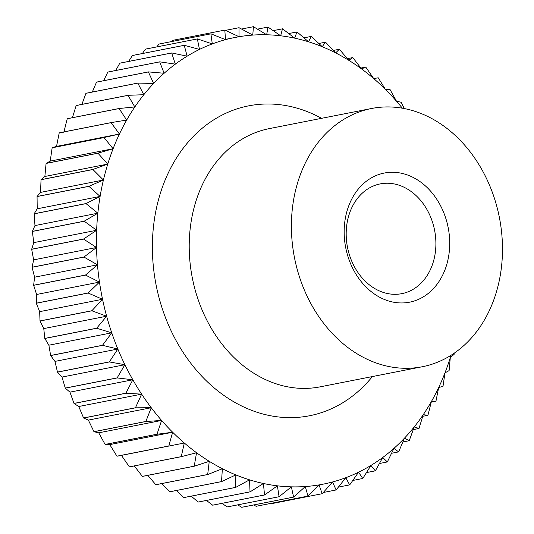 <?xml version="1.0" encoding="UTF-8"?>
<svg xmlns="http://www.w3.org/2000/svg" width="534" height="534" viewBox="0 0 534 534"><rect width="100%" height="100%" fill="white"/><g stroke="black" fill="none" stroke-linecap="round" stroke-linejoin="round"><path stroke-width="0.8" d="M406.581 188.569A55.93 44.369 78.9 0 0 380.241 183.896A55.93 44.369 78.9 0 0 346.252 230.828A55.93 44.369 78.9 0 0 375.502 288.974A55.93 44.369 78.9 0 0 401.842 293.647A55.93 44.369 78.9 0 0 435.831 246.721A55.93 44.369 78.9 0 0 406.581 188.569M415.218 178.55A65.795 52.199 78.9 0 0 347.434 209.662A65.795 52.199 78.9 0 0 378.653 296.677A65.795 52.199 78.9 0 0 446.437 265.565A65.795 52.199 78.9 0 0 415.218 178.55M360.37 355.737A131.598 104.404 78.9 0 0 422.347 366.731A131.598 104.404 78.9 0 0 502.32 256.313A131.598 104.404 78.9 0 0 433.501 119.489A131.598 104.404 78.9 0 0 371.531 108.495A131.598 104.404 78.9 0 0 291.557 218.913A131.598 104.404 78.9 0 0 360.37 355.737M374.294 78.511L373.74 78.611A227.664 180.619 -101.1 0 1 374.488 79.252A227.664 180.619 -101.1 0 1 385.414 89.392L378.246 77.817A236.876 187.928 78.9 0 0 378.199 77.777L373.74 78.611L365.803 67.144A236.876 187.928 78.9 0 0 365.757 67.11L361.518 68.899L352.82 57.619A236.876 187.928 78.9 0 0 352.774 57.585L348.802 60.315L339.37 49.288A236.876 187.928 78.9 0 0 339.324 49.261L335.679 52.906L325.54 42.206A236.876 187.928 78.9 0 0 325.486 42.186L322.229 46.718L311.395 36.412A236.876 187.928 78.9 0 0 311.342 36.399L308.525 41.785L297.037 31.947A236.876 187.928 78.9 0 0 296.984 31.933L294.641 38.134L282.539 28.823A236.876 187.928 78.9 0 0 282.479 28.816L280.67 35.798L267.981 27.074A236.876 187.928 78.9 0 0 267.928 27.067L266.686 34.777L253.463 26.7A236.876 187.928 78.9 0 0 253.41 26.7L252.782 35.084L239.058 27.708A236.876 187.928 78.9 0 0 239.012 27.715L239.025 36.712L224.861 30.084L172.983 40.297A236.876 187.928 -101.1 0 0 172.929 40.304L224.807 30.098L225.508 39.663L210.95 33.829L159.072 44.035A236.876 187.928 -101.1 0 0 159.019 44.055L210.897 33.842L212.298 43.908L197.4 38.909L145.522 49.115A236.876 187.928 -101.1 0 0 145.475 49.135L197.353 38.929L199.482 49.422L184.297 45.297L132.419 55.503A236.876 187.928 -101.1 0 0 132.372 55.529L184.25 45.323L187.14 56.177L171.721 52.953L119.843 63.159A236.876 187.928 -101.1 0 0 119.796 63.192L171.674 52.986L175.332 64.14L159.746 61.837L107.868 72.05A236.876 187.928 -101.1 0 0 107.821 72.083L159.699 61.877L164.132 73.251L148.432 71.896L96.554 82.109A236.876 187.928 -101.1 0 0 96.514 82.149L148.392 71.936L153.605 83.464L137.852 83.07L85.974 93.283A236.876 187.928 -101.1 0 0 85.941 93.323L137.819 83.117L143.813 94.718L128.073 95.299L76.195 105.505A236.876 187.928 -101.1 0 0 76.162 105.552L128.04 95.346L134.822 106.947L119.149 108.495L67.264 118.708A236.876 187.928 -101.1 0 0 67.237 118.755L119.115 108.549L126.671 120.077L111.125 122.6L59.247 132.806A236.876 187.928 -101.1 0 0 59.221 132.859L111.099 122.653L119.416 134.034L104.057 137.518L52.178 147.724L56.531 146.409L59.221 132.859M120.884 455.489L184.323 443.013L181.253 456.643L129.375 466.856L121.438 455.389L116.979 456.223L184.323 443.013A227.664 180.619 -101.1 0 1 183.576 442.372A227.664 180.619 -101.1 0 1 172.649 432.233L168.817 445.977L116.939 456.183L109.764 444.608L105.151 444.475L157.029 434.269L172.649 432.233A227.664 180.619 -101.1 0 1 161.602 420.445L156.989 434.222L105.111 444.435L98.717 432.82L94.004 431.719L145.889 421.513L161.602 420.445A227.664 180.619 -101.1 0 1 151.242 407.722L145.849 421.459L93.964 431.672L88.364 420.098L83.611 418.022L135.489 407.816L151.242 407.722A227.664 180.619 -101.1 0 1 141.637 394.139L135.449 407.762L83.571 417.968L78.752 406.507L74.026 403.47L125.904 393.264L141.637 394.139A227.664 180.619 -101.1 0 1 132.833 379.767L125.87 393.204L73.992 403.417L69.947 392.143L65.302 388.151L117.186 377.939L132.833 379.767A227.664 180.619 -101.1 0 1 124.889 364.702L117.153 377.885L65.275 388.091L62.004 377.077L57.505 372.145L109.383 361.939L124.889 364.702A227.664 180.619 -101.1 0 1 117.847 349.029L109.357 361.878L57.472 372.085L54.969 361.398L50.663 355.557L102.541 345.344L117.847 349.029A227.664 180.619 -101.1 0 1 111.753 332.829L102.515 345.284L50.637 355.49L48.874 345.204L44.829 338.476L96.707 328.263L111.753 332.829A227.664 180.619 -101.1 0 1 106.646 316.215L96.687 328.203L44.809 338.409L43.761 328.59L40.03 321.001L91.908 310.795L106.646 316.215A227.664 180.619 -101.1 0 1 102.541 299.274L91.895 310.728L40.017 320.941L39.663 311.649L36.299 303.245L88.177 293.039L102.541 299.274A227.664 180.619 -101.1 0 1 99.478 282.106L88.163 292.972L36.285 303.178L36.599 294.481L33.655 285.31L85.533 275.097L99.478 282.106A227.664 180.619 -101.1 0 1 97.468 264.817L85.52 275.03L33.642 285.243L34.583 277.186L32.113 267.287L83.992 257.081L97.468 264.817A227.664 180.619 -101.1 0 1 96.52 247.502L83.985 257.014L32.107 267.22L33.642 259.871L31.68 249.298L83.558 239.092L96.52 247.502A227.664 180.619 -101.1 0 1 96.647 230.261L83.564 239.025L31.686 249.231L33.762 242.636L32.367 231.442L84.245 221.236L96.647 230.261A227.664 180.619 -101.1 0 1 97.842 213.206L84.252 221.169L32.374 231.382L34.964 225.575L34.163 213.827L86.041 203.621L97.842 213.206A227.664 180.619 -101.1 0 1 100.105 196.425L86.054 203.554L34.176 213.767L37.22 208.801L37.06 196.552L88.938 186.346L100.105 196.425A227.664 180.619 -101.1 0 1 103.409 180.025L88.951 186.286L37.073 196.492L40.531 192.4L41.045 179.724L92.923 169.518L103.409 180.025A227.664 180.619 -101.1 0 1 107.755 164.098L92.936 169.452A236.876 187.928 78.9 0 0 92.923 169.518M50.216 161.114L52.152 147.785L104.03 137.572L113.095 148.739L97.982 153.165L46.104 163.377L50.216 161.114L113.095 148.739A227.664 180.619 -101.1 0 1 119.416 134.034A227.664 180.619 -101.1 0 1 126.671 120.077A227.664 180.619 -101.1 0 1 134.822 106.947A227.664 180.619 -101.1 0 1 143.813 94.718A227.664 180.619 -101.1 0 1 153.605 83.464A227.664 180.619 -101.1 0 1 164.132 73.251A227.664 180.619 -101.1 0 1 175.332 64.14A227.664 180.619 -101.1 0 1 187.14 56.177A227.664 180.619 -101.1 0 1 199.482 49.422A227.664 180.619 -101.1 0 1 212.298 43.908A227.664 180.619 -101.1 0 1 225.508 39.663A227.664 180.619 -101.1 0 1 239.025 36.712A227.664 180.619 -101.1 0 1 252.782 35.084A227.664 180.619 -101.1 0 1 266.686 34.777A227.664 180.619 -101.1 0 1 280.67 35.798A227.664 180.619 -101.1 0 1 294.641 38.134A227.664 180.619 -101.1 0 1 308.525 41.785A227.664 180.619 -101.1 0 1 322.229 46.718A227.664 180.619 -101.1 0 1 335.679 52.906A227.664 180.619 -101.1 0 1 348.802 60.315A227.664 180.619 -101.1 0 1 361.518 68.899A227.664 180.619 -101.1 0 1 373.74 78.611M56.531 146.409L119.416 134.034M63.786 132.452L67.237 118.755M72.424 117.687L76.162 105.552M81.902 104.384L85.941 93.323M92.315 92.035L96.514 82.149M103.609 80.721L107.821 72.083M115.745 70.495L119.796 63.192M128.674 61.423L132.372 55.529M142.364 53.547L145.475 49.135M156.762 46.905L159.019 44.055M171.855 41.519L172.929 40.304M225.488 39.376L239.025 36.712M225.482 30.371L239.012 27.715M241.555 29.036L253.41 26.7M257.468 29.13L267.928 27.067M273.208 30.645L282.479 28.816M288.72 33.555L296.984 31.933M303.959 37.847L311.342 36.399M318.858 43.488L325.486 42.186M333.356 50.436L339.324 49.261M347.387 58.647L352.774 57.585M360.884 68.065L365.757 67.11M390.027 89.525L385.414 89.392A227.664 180.619 -101.1 0 1 396.462 101.18L390.067 89.565A236.876 187.928 78.9 0 0 390.027 89.525M404.251 108.549L401.214 102.328A236.876 187.928 78.9 0 0 401.174 102.281L396.462 101.18A227.664 180.619 -101.1 0 1 402.356 108.202M129.375 466.856A236.876 187.928 -101.1 0 0 129.422 466.89L181.306 456.683L196.545 452.725L194.236 466.175L142.358 476.381A236.876 187.928 -101.1 0 0 142.411 476.415L194.289 466.209L209.261 461.309L207.686 474.506L155.808 484.712A236.876 187.928 -101.1 0 0 155.861 484.739L207.739 474.532L222.378 468.719L221.523 481.588L169.645 491.794A236.876 187.928 -101.1 0 0 169.692 491.814L221.57 481.608L235.834 474.906L235.661 487.375L183.783 497.588A236.876 187.928 -101.1 0 0 183.836 497.601L235.714 487.395L249.538 479.839L250.025 491.847L198.141 502.053A236.876 187.928 -101.1 0 0 198.194 502.067L250.079 491.861L263.422 483.49L264.524 494.965L212.645 505.177A236.876 187.928 -101.1 0 0 212.699 505.184L264.577 494.978L277.393 485.827L279.075 496.72L227.197 506.926A236.876 187.928 -101.1 0 0 227.25 506.933L279.128 496.72L291.37 486.848L293.593 497.094L241.715 507.3A236.876 187.928 -101.1 0 0 241.768 507.3L293.647 497.094L305.281 486.541L307.998 496.086L256.12 506.292A236.876 187.928 -101.1 0 0 256.173 506.285L308.051 496.079L319.038 484.912L322.196 493.703A236.876 187.928 78.9 0 0 322.249 493.696L332.555 481.968L336.113 489.965A236.876 187.928 78.9 0 0 336.16 489.945L345.765 477.723L349.657 484.885A236.876 187.928 78.9 0 0 349.71 484.865L358.574 472.203L362.76 478.497A236.876 187.928 78.9 0 0 362.806 478.471L370.923 465.448L375.335 470.841A236.876 187.928 78.9 0 0 375.382 470.808L382.731 457.491L387.317 461.95A236.876 187.928 78.9 0 0 387.357 461.917L393.932 448.373L398.624 451.891A236.876 187.928 78.9 0 0 398.664 451.851L404.458 438.16L409.204 440.717A236.876 187.928 78.9 0 0 409.244 440.677L414.244 426.906L418.983 428.495A236.876 187.928 78.9 0 0 419.023 428.448L423.242 414.678L427.914 415.292A236.876 187.928 78.9 0 0 427.948 415.245L431.392 401.548L435.938 401.194A236.876 187.928 78.9 0 0 435.964 401.141L438.648 387.591L443.006 386.276A236.876 187.928 78.9 0 0 443.026 386.216L444.969 372.886L449.081 370.623A236.876 187.928 78.9 0 0 449.101 370.563L450.309 357.526L454.12 354.336A236.876 187.928 78.9 0 0 454.14 354.276L454.187 353.221M435.938 401.194L431.252 402.115M427.914 415.292L422.754 416.313M418.983 428.495L413.276 429.616M409.204 440.717L402.87 441.965M398.624 451.891L391.569 453.279M387.317 461.95L379.434 463.505M375.335 470.841L366.504 472.577M362.76 478.497L352.82 480.453M349.657 484.885L338.416 487.095M336.113 489.965L323.324 492.481M322.196 493.703L270.317 503.916L269.697 503.629M256.12 506.292L253.63 504.964M241.715 507.3L237.71 504.87M227.197 506.926L221.977 503.355M212.645 505.177L206.458 500.445M198.141 502.053L191.219 496.153M183.783 497.588L176.32 490.512M169.645 491.794L161.822 483.564M155.808 484.712L147.791 475.353M142.358 476.381L134.301 465.935M109.764 444.608L172.649 432.233M98.717 432.82L161.602 420.445M88.364 420.098L151.242 407.722M78.752 406.507L141.637 394.139M69.947 392.143L132.833 379.767M62.004 377.077L124.889 364.702M54.969 361.398L117.847 349.029M48.874 345.204L111.753 332.829M43.761 328.59L106.646 316.215M39.663 311.649L102.541 299.274M36.599 294.481L99.478 282.106M34.583 277.186L97.468 264.817M33.642 259.871L96.52 247.502M33.762 242.636L96.647 230.261M34.964 225.575L97.842 213.206M37.22 208.801L100.105 196.425M40.531 192.4L103.409 180.025M41.045 179.724A236.876 187.928 -101.1 0 1 41.058 179.664L44.869 176.474L46.084 163.437A236.876 187.928 -101.1 0 1 46.104 163.377M450.983 355.324A227.664 180.619 -101.1 0 1 450.309 357.526A227.664 180.619 -101.1 0 1 444.969 372.886A227.664 180.619 -101.1 0 1 438.648 387.591A227.664 180.619 -101.1 0 1 431.392 401.548A227.664 180.619 -101.1 0 1 423.242 414.678A227.664 180.619 -101.1 0 1 414.244 426.906A227.664 180.619 -101.1 0 1 404.458 438.16A227.664 180.619 -101.1 0 1 393.932 448.373A227.664 180.619 -101.1 0 1 382.731 457.491A227.664 180.619 -101.1 0 1 370.923 465.448A227.664 180.619 -101.1 0 1 358.574 472.203A227.664 180.619 -101.1 0 1 345.765 477.723A227.664 180.619 -101.1 0 1 332.555 481.968A227.664 180.619 -101.1 0 1 319.038 484.912A227.664 180.619 -101.1 0 1 305.281 486.541A227.664 180.619 -101.1 0 1 291.37 486.848A227.664 180.619 -101.1 0 1 277.393 485.827A227.664 180.619 -101.1 0 1 263.422 483.49A227.664 180.619 -101.1 0 1 249.538 479.839A227.664 180.619 -101.1 0 1 235.834 474.906A227.664 180.619 -101.1 0 1 222.378 468.719A227.664 180.619 -101.1 0 1 209.261 461.309A227.664 180.619 -101.1 0 1 196.545 452.725A227.664 180.619 -101.1 0 1 184.323 443.013M97.982 153.165A236.876 187.928 78.9 0 0 97.962 153.225L107.755 164.098A227.664 180.619 -101.1 0 1 113.095 148.739M92.936 169.452L41.058 179.664M46.084 163.437L97.962 153.225M44.869 176.474L107.755 164.098M371.531 108.495L269.343 128.601A131.598 104.404 78.9 0 0 189.37 239.018A131.598 104.404 78.9 0 0 258.189 375.843A131.598 104.404 78.9 0 0 320.16 386.843L422.347 366.731M321.575 118.321A157.917 125.283 78.9 0 0 159.98 194.523A157.917 125.283 78.9 0 0 235.154 402.563A157.917 125.283 78.9 0 0 372.392 376.563"/></g></svg>
